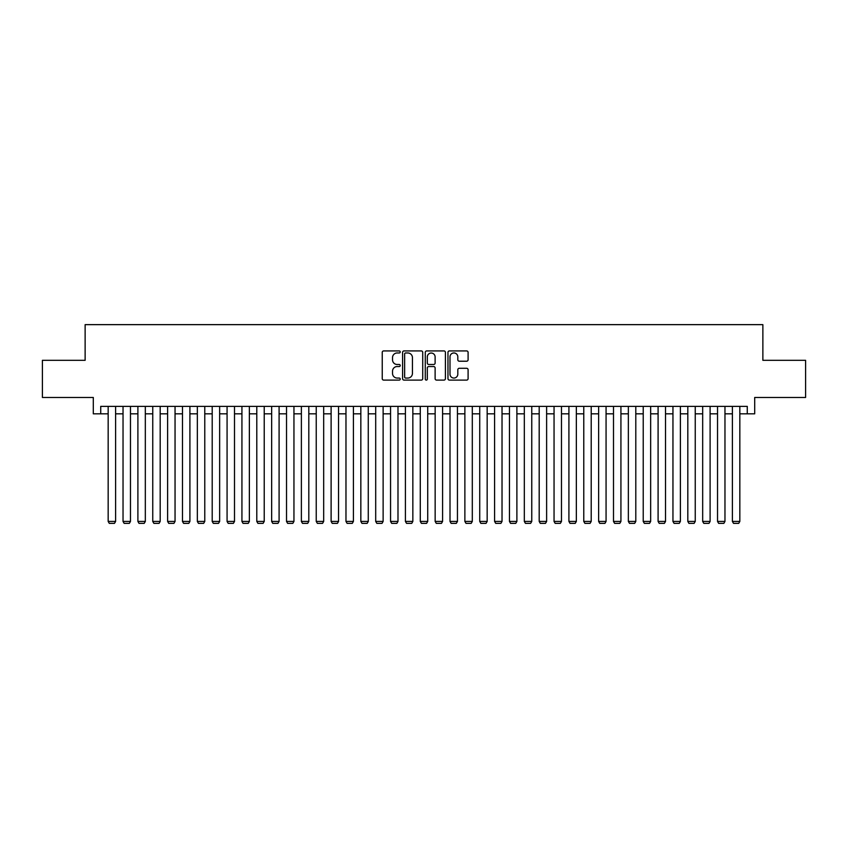 <?xml version="1.0" encoding="UTF-8"?>
<svg xmlns="http://www.w3.org/2000/svg" width="848" height="848" viewBox="0 0 848 848"><rect width="100%" height="100%" fill="white"/><g stroke="black" fill="none" stroke-linecap="round" stroke-linejoin="round"><path stroke-width="1.27" d="M400.224 351.952A1.018 1.018 0 0 0 399.196 350.924L383.699 350.924A1.463 1.463 0 0 0 382.236 352.386L382.236 378.643A1.463 1.463 0 0 0 383.699 380.105L399.196 380.105A1.018 1.018 0 0 0 400.224 379.088A1.018 1.018 0 0 0 399.196 378.06L397.193 378.06A4.664 4.664 0 0 1 392.529 373.396L392.529 371.201A4.664 4.664 0 0 1 397.193 366.537L399.196 366.537A1.018 1.018 0 0 0 400.224 365.52A1.018 1.018 0 0 0 399.196 364.492L397.193 364.492A4.664 4.664 0 0 1 392.529 359.828L392.529 357.633A4.664 4.664 0 0 1 397.193 352.969L399.196 352.969A1.018 1.018 0 0 0 400.224 351.952M466.633 361.216A1.463 1.463 0 0 0 468.096 359.753L468.096 352.386A1.463 1.463 0 0 0 466.633 350.924L449.419 350.924A1.463 1.463 0 0 0 447.967 352.386L447.967 378.643A1.463 1.463 0 0 0 449.419 380.105L466.633 380.105A1.463 1.463 0 0 0 468.096 378.643L468.096 369.749A1.463 1.463 0 0 0 466.633 368.286L459.266 368.286A1.463 1.463 0 0 0 457.814 369.749L457.814 374.159A3.901 3.901 0 0 1 453.903 378.06A3.901 3.901 0 0 1 450.002 374.159L450.002 356.87A3.901 3.901 0 0 1 453.903 352.969A3.901 3.901 0 0 1 457.814 356.87L457.814 359.753A1.463 1.463 0 0 0 459.266 361.216L466.633 361.216M100.732 413.824L100.732 406.383L747.268 406.383L747.268 413.824L754.699 413.824L754.699 397.468L805.6 397.468L805.6 360.315L762.871 360.315L762.871 324.646L85.129 324.646L85.129 360.315L42.4 360.315L42.4 397.468L93.301 397.468L93.301 413.824L108.162 413.824M422.728 352.386A1.463 1.463 0 0 0 421.265 350.924L404.051 350.924A1.463 1.463 0 0 0 402.588 352.386L402.588 378.643A1.463 1.463 0 0 0 404.051 380.105L421.265 380.105A1.463 1.463 0 0 0 422.728 378.643L422.728 352.386M426.735 350.924L443.949 350.924A1.463 1.463 0 0 1 445.412 352.386L445.412 378.643A1.463 1.463 0 0 1 443.949 380.105L436.582 380.105A1.463 1.463 0 0 1 435.119 378.643L435.119 368A1.463 1.463 0 0 0 433.667 366.537L428.781 366.537A1.463 1.463 0 0 0 427.318 368L427.318 379.088A1.018 1.018 0 0 1 426.3 380.105A1.018 1.018 0 0 1 425.272 379.088L425.272 352.386A1.463 1.463 0 0 1 426.735 350.924M115.604 413.824L123.034 413.824M130.465 413.824L137.895 413.824M145.326 413.824L152.757 413.824M160.187 413.824L167.618 413.824M175.048 413.824L182.479 413.824M189.91 413.824L197.34 413.824M204.771 413.824L212.201 413.824M219.643 413.824L227.073 413.824M234.504 413.824L241.934 413.824M249.365 413.824L256.796 413.824M264.226 413.824L271.657 413.824M279.087 413.824L286.518 413.824M293.949 413.824L301.379 413.824M308.81 413.824L316.24 413.824M323.682 413.824L331.112 413.824M338.543 413.824L345.973 413.824M353.404 413.824L360.835 413.824M368.265 413.824L375.696 413.824M383.126 413.824L390.557 413.824M397.988 413.824L405.418 413.824M412.849 413.824L420.279 413.824M427.721 413.824L435.151 413.824M442.582 413.824L450.012 413.824M457.443 413.824L464.874 413.824M472.304 413.824L479.735 413.824M487.165 413.824L494.596 413.824M502.027 413.824L509.457 413.824M516.888 413.824L524.318 413.824M531.76 413.824L539.19 413.824M546.621 413.824L554.051 413.824M561.482 413.824L568.913 413.824M576.343 413.824L583.774 413.824M591.204 413.824L598.635 413.824M606.066 413.824L613.496 413.824M620.927 413.824L628.357 413.824M635.799 413.824L643.229 413.824M650.66 413.824L658.09 413.824M665.521 413.824L672.952 413.824M680.382 413.824L687.813 413.824M695.243 413.824L702.674 413.824M710.105 413.824L717.535 413.824M724.966 413.824L732.396 413.824M739.838 413.824L747.268 413.824M405.651 352.969A1.018 1.018 0 0 0 404.634 353.987L404.634 377.042A1.018 1.018 0 0 0 405.651 378.06L407.771 378.06A4.664 4.664 0 0 0 412.435 373.396L412.435 357.633A4.664 4.664 0 0 0 407.771 352.969L405.651 352.969M435.119 356.944A3.901 3.901 0 0 0 431.219 353.044A3.901 3.901 0 0 0 427.318 356.944L427.318 363.039A1.463 1.463 0 0 0 428.781 364.492L433.667 364.492A1.463 1.463 0 0 0 435.119 363.039L435.119 356.944M115.604 406.383L115.604 521.425L108.162 521.425L108.162 406.383M115.604 521.425L114.48 523.354L109.286 523.354L108.162 521.425M130.465 406.383L130.465 521.425L123.034 521.425L123.034 406.383M130.465 521.425L129.352 523.354L124.147 523.354L123.034 521.425M145.326 406.383L145.326 521.425L137.895 521.425L137.895 406.383M145.326 521.425L144.213 523.354L139.008 523.354L137.895 521.425M160.187 406.383L160.187 521.425L152.757 521.425L152.757 406.383M160.187 521.425L159.074 523.354L153.87 523.354L152.757 521.425M175.048 406.383L175.048 521.425L167.618 521.425L167.618 406.383M175.048 521.425L173.935 523.354L168.731 523.354L167.618 521.425M189.91 406.383L189.91 521.425L182.479 521.425L182.479 406.383M189.91 521.425L188.797 523.354L183.592 523.354L182.479 521.425M204.771 406.383L204.771 521.425L197.34 521.425L197.34 406.383M204.771 521.425L203.658 523.354L198.453 523.354L197.34 521.425M219.643 406.383L219.643 521.425L212.201 521.425L212.201 406.383M219.643 521.425L218.519 523.354L213.325 523.354L212.201 521.425M234.504 406.383L234.504 521.425L227.073 521.425L227.073 406.383M234.504 521.425L233.391 523.354L228.186 523.354L227.073 521.425M249.365 406.383L249.365 521.425L241.934 521.425L241.934 406.383M249.365 521.425L248.252 523.354L243.047 523.354L241.934 521.425M264.226 406.383L264.226 521.425L256.796 521.425L256.796 406.383M264.226 521.425L263.113 523.354L257.909 523.354L256.796 521.425M279.087 406.383L279.087 521.425L271.657 521.425L271.657 406.383M279.087 521.425L277.974 523.354L272.77 523.354L271.657 521.425M293.949 406.383L293.949 521.425L286.518 521.425L286.518 406.383M293.949 521.425L292.836 523.354L287.631 523.354L286.518 521.425M308.81 406.383L308.81 521.425L301.379 521.425L301.379 406.383M308.81 521.425L307.697 523.354L302.492 523.354L301.379 521.425M323.682 406.383L323.682 521.425L316.24 521.425L316.24 406.383M323.682 521.425L322.558 523.354L317.364 523.354L316.24 521.425M338.543 406.383L338.543 521.425L331.112 521.425L331.112 406.383M338.543 521.425L337.43 523.354L332.225 523.354L331.112 521.425M353.404 406.383L353.404 521.425L345.973 521.425L345.973 406.383M353.404 521.425L352.291 523.354L347.086 523.354L345.973 521.425M368.265 406.383L368.265 521.425L360.835 521.425L360.835 406.383M368.265 521.425L367.152 523.354L361.948 523.354L360.835 521.425M383.126 406.383L383.126 521.425L375.696 521.425L375.696 406.383M383.126 521.425L382.013 523.354L376.809 523.354L375.696 521.425M397.988 406.383L397.988 521.425L390.557 521.425L390.557 406.383M397.988 521.425L396.875 523.354L391.67 523.354L390.557 521.425M412.849 406.383L412.849 521.425L405.418 521.425L405.418 406.383M412.849 521.425L411.736 523.354L406.531 523.354L405.418 521.425M427.721 406.383L427.721 521.425L420.279 521.425L420.279 406.383M427.721 521.425L426.597 523.354L421.403 523.354L420.279 521.425M442.582 406.383L442.582 521.425L435.151 521.425L435.151 406.383M442.582 521.425L441.469 523.354L436.264 523.354L435.151 521.425M457.443 406.383L457.443 521.425L450.012 521.425L450.012 406.383M457.443 521.425L456.33 523.354L451.125 523.354L450.012 521.425M472.304 406.383L472.304 521.425L464.874 521.425L464.874 406.383M472.304 521.425L471.191 523.354L465.987 523.354L464.874 521.425M487.165 406.383L487.165 521.425L479.735 521.425L479.735 406.383M487.165 521.425L486.052 523.354L480.848 523.354L479.735 521.425M502.027 406.383L502.027 521.425L494.596 521.425L494.596 406.383M502.027 521.425L500.914 523.354L495.709 523.354L494.596 521.425M516.888 406.383L516.888 521.425L509.457 521.425L509.457 406.383M516.888 521.425L515.775 523.354L510.57 523.354L509.457 521.425M531.76 406.383L531.76 521.425L524.318 521.425L524.318 406.383M531.76 521.425L530.636 523.354L525.442 523.354L524.318 521.425M546.621 406.383L546.621 521.425L539.19 521.425L539.19 406.383M546.621 521.425L545.508 523.354L540.303 523.354L539.19 521.425M561.482 406.383L561.482 521.425L554.051 521.425L554.051 406.383M561.482 521.425L560.369 523.354L555.164 523.354L554.051 521.425M576.343 406.383L576.343 521.425L568.913 521.425L568.913 406.383M576.343 521.425L575.23 523.354L570.026 523.354L568.913 521.425M591.204 406.383L591.204 521.425L583.774 521.425L583.774 406.383M591.204 521.425L590.091 523.354L584.887 523.354L583.774 521.425M606.066 406.383L606.066 521.425L598.635 521.425L598.635 406.383M606.066 521.425L604.953 523.354L599.748 523.354L598.635 521.425M620.927 406.383L620.927 521.425L613.496 521.425L613.496 406.383M620.927 521.425L619.814 523.354L614.609 523.354L613.496 521.425M635.799 406.383L635.799 521.425L628.357 521.425L628.357 406.383M635.799 521.425L634.675 523.354L629.481 523.354L628.357 521.425M650.66 406.383L650.66 521.425L643.229 521.425L643.229 406.383M650.66 521.425L649.547 523.354L644.342 523.354L643.229 521.425M665.521 406.383L665.521 521.425L658.09 521.425L658.09 406.383M665.521 521.425L664.408 523.354L659.203 523.354L658.09 521.425M680.382 406.383L680.382 521.425L672.952 521.425L672.952 406.383M680.382 521.425L679.269 523.354L674.065 523.354L672.952 521.425M695.243 406.383L695.243 521.425L687.813 521.425L687.813 406.383M695.243 521.425L694.13 523.354L688.926 523.354L687.813 521.425M710.105 406.383L710.105 521.425L702.674 521.425L702.674 406.383M710.105 521.425L708.992 523.354L703.787 523.354L702.674 521.425M724.966 406.383L724.966 521.425L717.535 521.425L717.535 406.383M724.966 521.425L723.853 523.354L718.648 523.354L717.535 521.425M739.838 406.383L739.838 521.425L732.396 521.425L732.396 406.383M739.838 521.425L738.714 523.354L733.52 523.354L732.396 521.425"/></g></svg>
